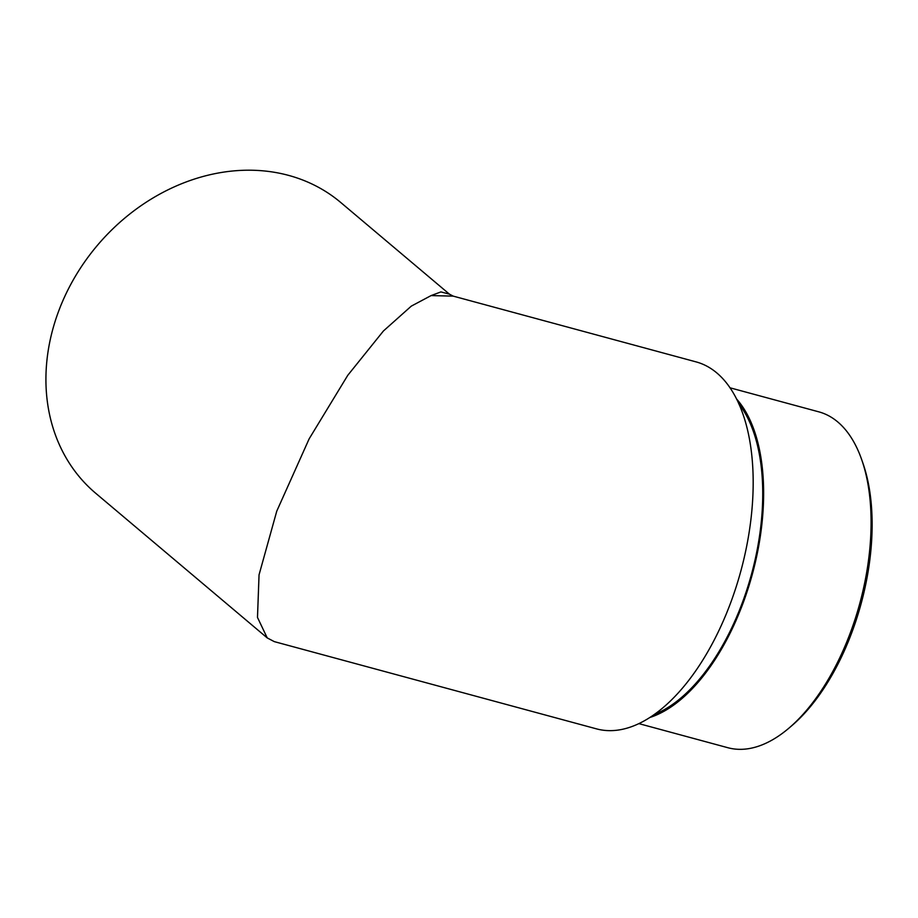<?xml version="1.0" encoding="UTF-8"?>
<svg xmlns="http://www.w3.org/2000/svg" width="918" height="918" viewBox="0 0 918 918"><rect width="100%" height="100%" fill="white"/><g stroke="black" fill="none" stroke-linecap="round" stroke-linejoin="round"><path stroke-width="1.38" d="M267.23 637.918L274.298 641.625L596.643 728.903A190.129 97.916 -74.8 0 0 740.86 570.985A190.129 97.916 -74.8 0 0 696.028 361.876L453.217 296.124L431.104 295.585L440.915 291.913L449.395 294.127L340.808 202.545A190.129 158.47 130.1 0 0 97.09 245.714A190.129 158.47 130.1 0 0 95.656 493.218L267.23 637.918L257.488 617.435L259.048 574.84L276.754 511.165L309.148 438.838L347.784 375.29L383.414 330.996L411.31 306.119L431.104 295.585M738.76 403.759A172.412 88.794 105.2 0 1 751.59 573.888A172.412 88.794 105.2 0 1 654.672 714.307M736.408 398.802A173.984 89.608 105.2 0 1 752.37 574.106A173.984 89.608 105.2 0 1 650.139 717.394M861.681 459.62L862.931 463.211A170.048 87.577 105.2 0 1 791.878 725.622L788.975 728.1A173.984 89.608 -74.8 0 0 861.681 459.62A173.984 89.608 -74.8 0 0 837.767 421.959A173.984 89.608 -74.8 0 0 818.833 411.849L729.925 387.775M638.974 723.648L727.882 747.722A173.984 89.608 -74.8 0 0 788.975 728.1M449.395 294.127L453.205 296.124"/></g></svg>
